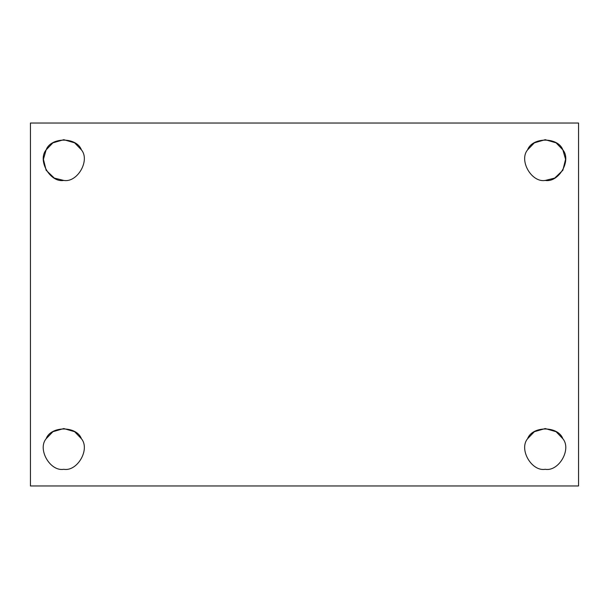 <?xml version="1.0" encoding="UTF-8"?>
<svg xmlns="http://www.w3.org/2000/svg" width="609" height="609" viewBox="0 0 609 609"><rect width="100%" height="100%" fill="white"/><g stroke="black" fill="none" stroke-linecap="round" stroke-linejoin="round"><path stroke-width="0.91" d="M527.577 149.883L534.367 142.833L545.222 139.697L556.078 142.833L562.861 149.883L565.571 159.284L562.861 170.254L554.715 178.087L545.222 180.439C558.811 182.883 571.775 160.433 562.861 149.883C558.179 136.888 532.258 136.888 527.577 149.883C518.662 160.433 531.627 182.883 545.222 180.439C531.627 182.883 518.662 160.433 527.577 149.883C532.258 136.888 558.179 136.888 562.861 149.883C571.775 160.433 558.811 182.883 545.222 180.439M63.778 180.439L54.285 178.087L46.139 170.254L43.429 159.284L46.139 149.883L52.922 142.833L63.778 139.697L74.633 142.833L81.423 149.883C90.338 160.433 77.373 182.883 63.778 180.439C77.373 182.883 90.338 160.433 81.423 149.883C76.742 136.888 50.821 136.888 46.139 149.883C37.225 160.433 50.189 182.883 63.778 180.439C50.189 182.883 37.225 160.433 46.139 149.883C50.821 136.888 76.742 136.888 81.423 149.883M46.139 438.746L52.922 431.697L63.778 428.561L74.633 431.697L81.423 438.746C90.338 449.297 77.373 471.747 63.778 469.303C77.373 471.747 90.338 449.297 81.423 438.746C76.742 425.752 50.821 425.752 46.139 438.746C37.225 449.297 50.189 471.747 63.778 469.303C50.189 471.747 37.225 449.297 46.139 438.746C50.821 425.752 76.742 425.752 81.423 438.746M527.577 438.746L534.367 431.697L545.222 428.561L556.078 431.697L562.861 438.746C571.775 449.297 558.811 471.747 545.222 469.303C558.811 471.747 571.775 449.297 562.861 438.746C558.179 425.752 532.258 425.752 527.577 438.746C518.662 449.297 531.627 471.747 545.222 469.303C531.627 471.747 518.662 449.297 527.577 438.746C532.258 425.752 558.179 425.752 562.861 438.746M30.45 123.033L578.55 123.033L30.45 123.033L30.45 485.967L30.45 123.033M578.55 485.967L30.45 485.967L578.55 485.967L578.55 123.033L578.55 485.967"/></g></svg>
